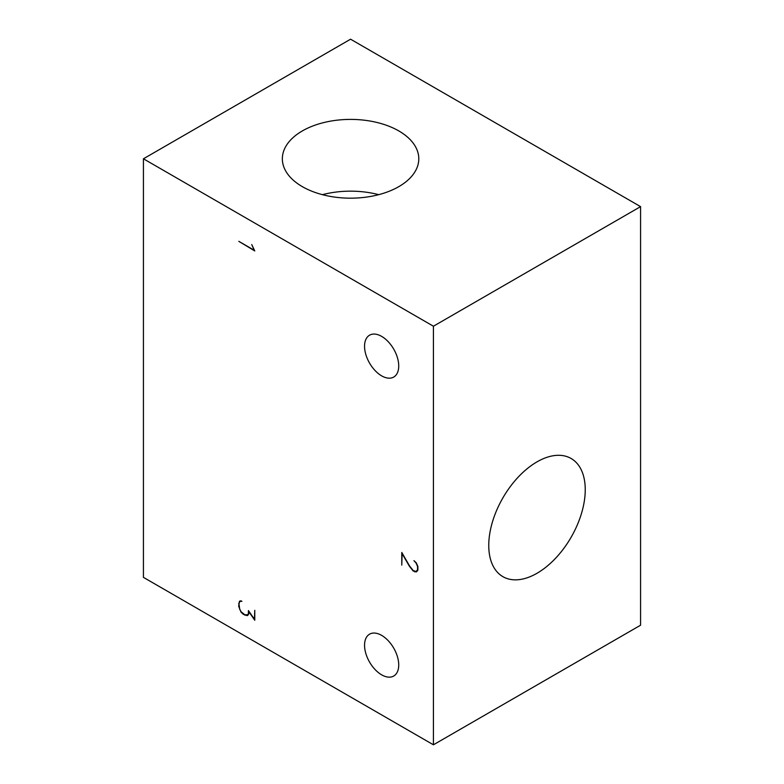 <?xml version="1.0" encoding="UTF-8"?>
<svg xmlns="http://www.w3.org/2000/svg" width="784" height="784" viewBox="0 0 784 784"><rect width="100%" height="100%" fill="white"/><g stroke="black" fill="none" stroke-linecap="round" stroke-linejoin="round"><path stroke-width="1.18" d="M378.721 194.667A68.218 39.386 0 0 0 322.42 194.667M398.811 130.938A68.218 39.386 180 0 1 418.793 158.789A68.218 39.386 180 0 1 350.575 198.176A68.218 39.386 180 0 1 282.348 158.789A68.218 39.386 180 0 1 324.468 122.402A68.218 39.386 180 0 1 398.811 130.938M537.001 573.28A68.218 39.386 -60 0 1 502.887 576.652A68.218 39.386 -60 0 1 502.887 497.879A68.218 39.386 -60 0 1 571.115 458.493A68.218 39.386 -60 0 1 581.571 513.157A68.218 39.386 -60 0 1 537.001 573.28M416.853 571.017L417.362 571.017M640.567 206.633L350.575 39.2L143.433 158.789L143.433 577.367L433.425 744.8L640.567 625.211L640.567 206.633L433.425 326.222L143.433 158.789M433.425 744.8L433.425 326.222M409.552 565.95L413.266 570.634L416.118 571.438L417.549 569.792L417.549 566.43L416.118 563.108L413.952 560.638L416.324 562.883L417.892 566.528L417.892 570.095L416.324 571.918L413.158 570.987L409.336 566.126L402.114 553.582L401.78 565.078L401.78 552.455L409.552 565.95M417.617 570.576L416.823 571.036M415.549 571.448L414.756 571.908M241.207 600.867L239.708 601.71L241.158 600.867M239.708 601.71L238.983 603.827L239.708 609.325L241.158 611.824L244.804 614.774L247.675 614.764L248.41 613.539L248.41 610.579L254.428 619.252L254.771 610.315L254.771 620.252L248.763 611.589L248.763 613.833L247.166 615.646L243.285 614.293L240.982 612.079L238.659 606.248L239.414 601.357L241.903 601.318L240.423 601.328M248.469 614.352L246.999 615.195M248.499 614.284L247.675 614.764M248.009 615.156L247.166 615.646M245.392 614.891L244.853 615.195M239.169 603.308L238.659 603.592M240.257 600.867L239.414 601.357M251.742 244.569L254.771 250.949L238.806 241.345L254.192 250.223L251.742 244.569M381.641 635.373A24.167 13.955 60 0 1 397.429 656.669A24.167 13.955 60 0 1 393.725 676.033A24.167 13.955 60 0 1 369.558 662.078A24.167 13.955 60 0 1 369.558 634.178A24.167 13.955 60 0 1 381.641 635.373M381.641 336.385A24.167 13.955 60 0 1 397.429 357.68A24.167 13.955 60 0 1 393.725 377.055A24.167 13.955 60 0 1 369.558 363.1A24.167 13.955 60 0 1 369.558 335.189A24.167 13.955 60 0 1 381.641 336.385"/></g></svg>
